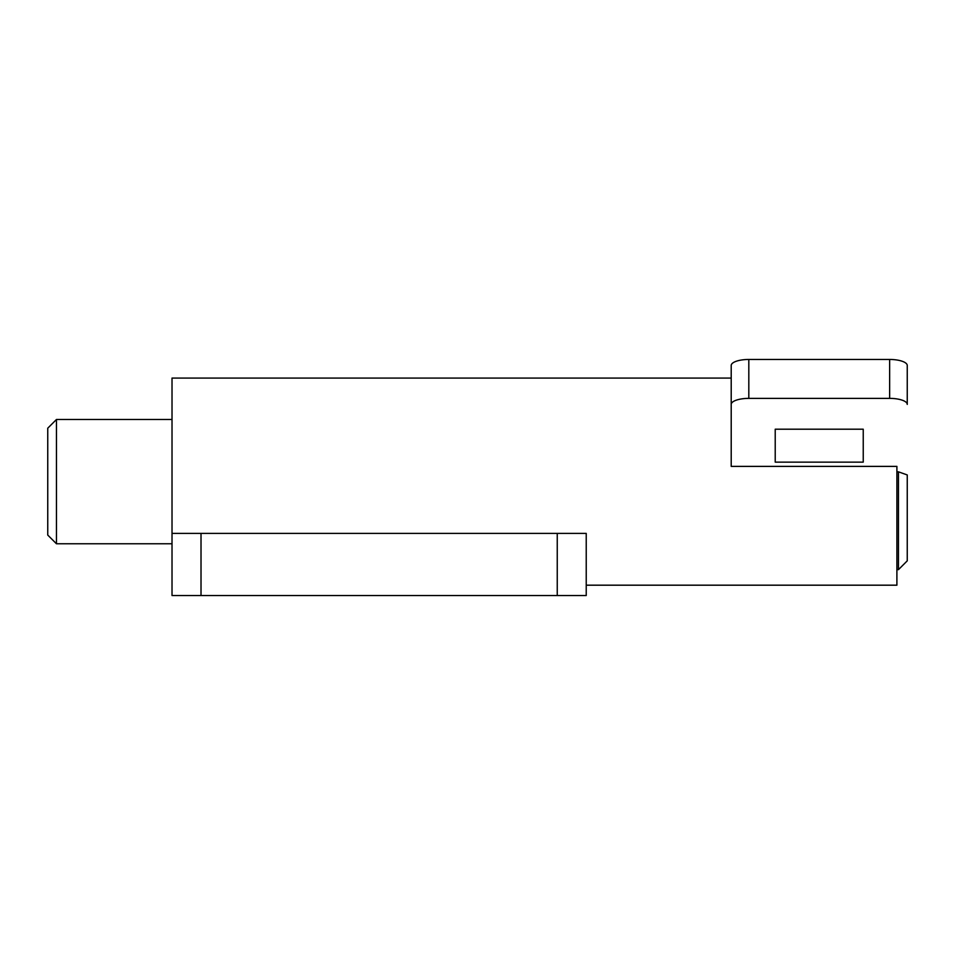 <?xml version="1.0" encoding="UTF-8"?>
<svg xmlns="http://www.w3.org/2000/svg" width="955" height="955" viewBox="0 0 955 955"><rect width="100%" height="100%" fill="white"/><g stroke="black" fill="none" stroke-linecap="round" stroke-linejoin="round"><path stroke-width="1.43" d="M586.227 533.403L586.227 595.538L586.227 533.403L172.019 533.403L172.019 378.073L731.208 378.073M907.25 402.413L907.25 404.407A17.608 6.017 180 0 0 889.642 398.378L748.816 398.378A17.608 6.017 180 0 0 731.208 404.407L731.208 466.386L896.9 466.386L896.9 585.188L586.227 585.188M586.227 595.538L172.019 595.538L172.019 533.403M56.452 419.496L56.452 543.765L47.75 535.063L47.75 428.198L56.452 419.496L172.019 419.496M896.9 569.658L898.452 569.658L898.452 471.83L896.9 471.83M731.208 404.407L731.208 365.479A17.608 6.017 0 0 1 748.816 359.462L889.642 359.462A17.608 6.017 0 0 1 907.25 365.479L907.25 404.407M863.236 429.201L863.236 462.136L775.221 462.136L775.221 429.201L863.236 429.201L863.236 462.136M775.221 462.136L775.221 429.201M898.452 569.658L907.25 560.848L907.25 474.945L898.452 471.83M557.243 533.403L557.243 595.538M201.016 533.403L201.016 595.538M748.816 398.378L748.816 359.462M889.642 398.378L889.642 359.462M56.452 543.765L172.019 543.765"/></g></svg>
